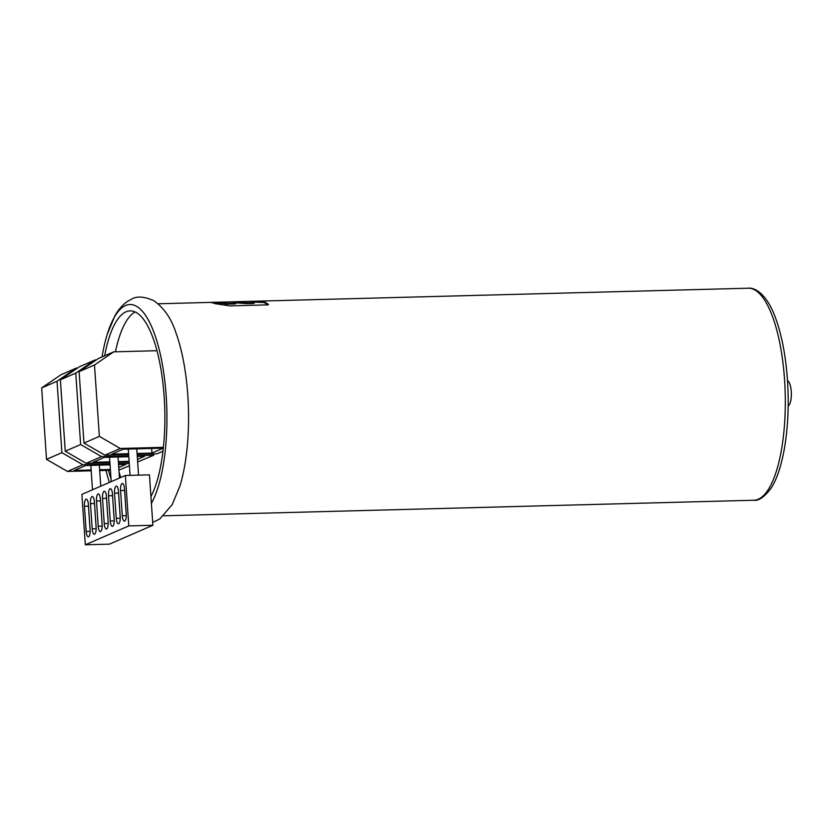 <?xml version="1.0" encoding="UTF-8"?>
<svg xmlns="http://www.w3.org/2000/svg" width="833" height="833" viewBox="0 0 833 833"><rect width="100%" height="100%" fill="white"/><g stroke="black" fill="none" stroke-linecap="round" stroke-linejoin="round"><path stroke-width="1.25" d="M102.053 356.909A106.051 34.101 88.5 0 1 107.145 334.606L114.86 315.946C118.088 309.98 122.222 305.18 127.262 301.567L131.489 299.203C136.779 295.913 144.265 296.433 153.949 300.765C164.111 308.054 171.442 318.737 175.93 332.784A106.051 34.101 88.5 0 1 187.81 395.425A106.051 34.101 88.5 0 1 179.97 485.878L172.171 504.683L159.707 519.021L152.689 522.374M107.145 334.606A106.051 34.101 88.5 0 1 141.433 310.24A106.051 34.101 88.5 0 1 166.184 395.987A106.051 34.101 88.5 0 1 151.398 503.382M109.383 482.432A106.051 34.101 88.5 0 1 106.01 470.416M108.519 470.343A99.689 32.05 -91.5 0 0 111.028 478.871M150.929 496.603A99.689 32.05 -91.5 0 0 164.174 396.862A99.689 32.05 -91.5 0 0 130.115 310.876A99.689 32.05 -91.5 0 0 104.656 355.785M158.124 303.774L748.326 288.208A106.051 34.101 88.5 0 1 784.561 379.681A106.051 34.101 88.5 0 1 753.917 500.237L163.716 515.794M254.096 302.421L253.242 302.671L254.096 302.421A106.051 34.101 -91.5 0 0 250.129 301.4L250.056 301.39M250.129 301.4L263.467 301.681A106.051 34.101 88.5 0 1 268.455 304.451L267.612 304.868L268.465 304.691M210.395 302.431L210.468 302.452A106.051 34.101 -91.5 0 1 214.706 303.587L229.825 305.867L267.612 304.868M210.468 302.452L223.806 302.723A106.051 34.101 88.5 0 1 225.014 303.181L226.795 303.368L226.857 304.149L234.781 303.941L234.729 303.15L226.795 303.368M235.583 302.91L234.729 303.15L235.583 302.91A106.051 34.101 -91.5 0 0 233.459 302.181L233.375 302.15M233.459 302.181L247.172 302.827L247.234 303.608L253.294 303.451L253.242 302.671L247.172 302.827M120.712 477.507A99.689 32.05 88.5 0 1 119.057 471.936M115.433 351.807A99.689 32.05 88.5 0 1 135.165 311.969M129.115 461.336L118.348 461.628M109.862 461.846L93.067 462.294L104.437 457.348L128.792 456.703M128.74 455.89L101.564 456.609L86.184 463.294L109.925 462.669M118.411 462.44L129.167 462.159M137.653 461.93L153.761 455.224L153.668 453.86M137.226 455.661L153.761 455.224M137.278 456.484L144.588 456.286L137.476 459.379M75.761 373.122L94.983 359.991L79.593 366.676L60.372 379.806L75.761 373.122L80.624 444.53L65.245 451.215L60.372 379.806M65.245 451.215L86.184 463.294M101.564 456.609L80.624 444.53M94.983 359.991L96.243 359.95M91.141 469.989L74.345 470.426L85.716 465.491L110.071 464.845M118.557 464.616L125.866 464.429L118.755 467.521M110.008 464.023L82.842 464.741L67.452 471.426L91.193 470.801M99.679 470.583L110.435 470.301M118.932 470.072L129.417 465.814M118.505 463.804L129.261 463.523M110.383 469.479L99.627 469.76M57.029 381.264L76.251 368.124L60.871 374.819L41.65 387.949L57.029 381.264L61.902 452.673L46.523 459.358L41.65 387.949M46.523 459.358L67.452 471.426M76.251 368.124L77.521 368.092M82.842 464.741L61.902 452.673M128.594 453.704L111.799 454.152L123.169 449.206L163.32 448.144L151.95 453.09L137.081 453.485M163.403 447.331L120.296 448.466L104.906 455.151L128.646 454.526M137.133 454.297L157.114 453.777L162.966 451.226M94.483 364.979L113.705 351.849L98.325 358.534L79.104 371.664L94.483 364.979L99.356 436.388L83.977 443.073L79.104 371.664M83.977 443.073L104.906 455.151M120.296 448.466L99.356 436.388M113.705 351.849L156.968 350.703M151.637 448.456L151.95 453.09M102.188 525.623L100.512 500.904A6.248 2.01 88.5 0 1 100.46 499.79M100.429 499.3L102.147 524.509A6.248 2.01 -91.5 0 1 100.606 531.548A6.248 2.01 -91.5 0 1 100.345 531.6A6.248 2.01 -91.5 0 1 98.211 526.217L96.493 501.018A6.248 2.01 -91.5 0 1 98.044 493.969A6.248 2.01 -91.5 0 1 98.294 493.917A6.248 2.01 -91.5 0 1 100.429 499.3M81.884 494.386L125.356 475.487L128.792 525.904L85.32 544.792L81.884 494.386M106.447 496.687A6.248 2.01 -91.5 0 0 104.312 491.303A6.248 2.01 -91.5 0 0 104.063 491.355A6.248 2.01 -91.5 0 0 102.511 498.394L104.229 523.603A6.248 2.01 -91.5 0 0 106.364 528.986A6.248 2.01 -91.5 0 0 106.624 528.934A6.248 2.01 -91.5 0 0 108.165 521.885L106.447 496.687M112.465 494.073A6.248 2.01 -91.5 0 0 110.331 488.679A6.248 2.01 -91.5 0 0 110.081 488.742A6.248 2.01 -91.5 0 0 108.529 495.781L110.248 520.989A6.248 2.01 -91.5 0 0 112.382 526.373A6.248 2.01 -91.5 0 0 112.642 526.31A6.248 2.01 -91.5 0 0 114.183 519.271L112.465 494.073M118.484 491.449A6.248 2.01 -91.5 0 0 116.36 486.066A6.248 2.01 -91.5 0 0 116.099 486.128A6.248 2.01 -91.5 0 0 114.548 493.167L116.266 518.365A6.248 2.01 -91.5 0 0 118.401 523.759A6.248 2.01 -91.5 0 0 118.661 523.697A6.248 2.01 -91.5 0 0 120.212 516.658L118.484 491.449M124.513 488.836A6.248 2.01 -91.5 0 0 122.378 483.452A6.248 2.01 -91.5 0 0 122.118 483.504A6.248 2.01 -91.5 0 0 120.566 490.543L122.284 515.752A6.248 2.01 -91.5 0 0 124.419 521.135A6.248 2.01 -91.5 0 0 124.679 521.083A6.248 2.01 -91.5 0 0 126.231 514.044L124.513 488.836M94.41 501.914L96.128 527.122A6.248 2.01 -91.5 0 1 94.587 534.161A6.248 2.01 -91.5 0 1 94.327 534.224A6.248 2.01 -91.5 0 1 92.192 528.83L90.474 503.632A6.248 2.01 -91.5 0 1 92.026 496.593A6.248 2.01 -91.5 0 1 92.276 496.53A6.248 2.01 -91.5 0 1 94.41 501.914M88.392 504.538L90.11 529.736A6.248 2.01 -91.5 0 1 88.558 536.775A6.248 2.01 -91.5 0 1 88.308 536.837A6.248 2.01 -91.5 0 1 86.174 531.454L84.456 506.245A6.248 2.01 -91.5 0 1 85.997 499.206A6.248 2.01 -91.5 0 1 86.257 499.144A6.248 2.01 -91.5 0 1 88.392 504.538M125.356 475.487L149.451 474.852L152.887 525.269L109.415 544.157L85.32 544.792M128.792 525.904L152.887 525.269M108.217 523.009L106.53 498.29A6.248 2.01 88.5 0 1 106.489 497.176M114.236 520.386L112.549 495.677A6.248 2.01 88.5 0 1 112.507 494.563M120.254 517.772L118.567 493.063A6.248 2.01 88.5 0 1 118.525 491.939M126.272 515.158L124.586 490.439A6.248 2.01 88.5 0 1 124.544 489.325M96.17 528.237L94.493 503.528A6.248 2.01 88.5 0 1 94.441 502.414M90.151 530.85L88.465 506.141A6.248 2.01 88.5 0 1 88.423 505.027M788.164 405.848A12.724 4.092 -91.5 0 0 791.35 393.155A12.724 4.092 -91.5 0 0 787.497 380.65M247.234 303.608L235.375 302.816M235.635 303.691L234.781 303.941L235.635 303.691M226.857 304.149L225.066 303.962A105.291 33.851 -91.5 0 0 223.858 303.504L213.581 303.129M267.966 304.847A105.291 33.851 -91.5 0 0 263.52 302.452L253.242 302.077M254.148 303.202L253.294 303.451L254.148 303.202M262.801 302.358L262.749 301.588M263.467 301.681L263.52 302.452M223.14 303.41L223.088 302.629M223.806 302.723L223.858 303.504M225.066 303.962L225.014 303.181M235.385 302.046L235.437 302.816M246.162 303.566L246.099 302.785M106.53 498.29L102.511 498.394M104.229 523.603L108.207 523.499M112.549 495.677L108.529 495.781M110.248 520.989L114.236 520.885M118.567 493.063L114.548 493.167M116.266 518.365L120.254 518.261M124.586 490.439L120.566 490.543M122.284 515.752L126.272 515.648M100.512 500.904L96.493 501.018M98.211 526.217L102.188 526.112M92.192 528.83L96.17 528.726M94.493 503.528L90.474 503.632M86.174 531.454L90.151 531.35M88.465 506.141L84.456 506.245M254.221 303.274L254.169 302.494M235.718 303.764L235.666 302.983M748.326 288.208C754.656 287.27 766.61 293.851 775.096 316.79C781.562 334.012 785.686 355.077 787.456 379.973C790.548 423.581 783.968 468.989 770.91 488.45C764.246 497.124 758.582 501.06 753.917 500.237M90.818 465.355L92.484 489.783M99.314 465.126L100.741 486.191M109.55 457.213L111.216 481.641M118.036 456.984L119.473 478.048M128.272 449.07L130.063 475.362M136.768 448.852L138.559 475.143"/></g></svg>
